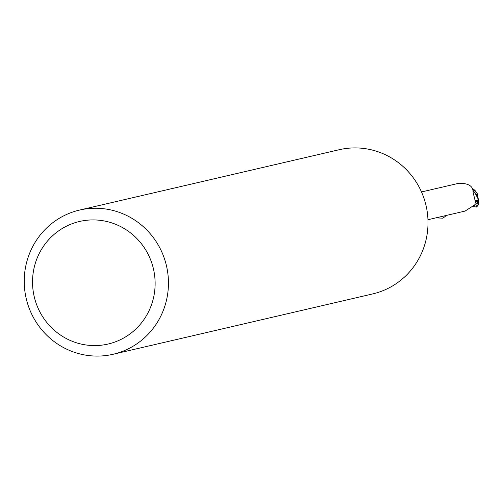 <?xml version="1.0" encoding="UTF-8"?>
<svg xmlns="http://www.w3.org/2000/svg" width="504" height="504" viewBox="0 0 504 504"><rect width="100%" height="100%" fill="white"/><g stroke="black" fill="none" stroke-linecap="round" stroke-linejoin="round"><path stroke-width="0.76" d="M79.575 210.067L339.135 149.732A74.025 72.009 76.9 0 1 426.182 206.155A74.025 72.009 76.9 0 1 372.658 293.933L113.098 354.268A74.025 72.009 76.9 0 1 26.057 297.845A74.025 72.009 76.9 0 1 79.575 210.067A74.025 72.009 76.9 0 1 166.622 266.496A74.025 72.009 76.9 0 1 113.098 354.268M153.569 269.426A62.918 61.205 76.9 0 1 107.56 344.156A62.918 61.205 76.9 0 1 34.089 296.075A62.918 61.205 76.9 0 1 80.105 221.344A62.918 61.205 76.9 0 1 153.569 269.426M465.11 211.069L474.535 204.983L477.112 202.577A14.251 13.86 76.9 0 0 478.164 198.954L477.59 200.592L475.562 202.438L473.023 192.018C473.206 186.14 468.487 183.223 458.873 183.267L421.501 191.955M477.59 200.592A15.29 7.151 -48.8 0 1 475.077 200.561M473.054 190.978A12.701 12.354 76.9 0 1 474.768 192.459A12.701 12.354 76.9 0 1 478.164 198.954M474.768 192.459L478.428 199.553A14.616 14.219 76.9 0 1 477.42 202.766L476.475 207.031A14.805 14.805 0 0 0 477.874 205.55A12.821 3.679 -109.1 0 0 478.309 204.693L478.567 203.748A14.805 14.402 -103.1 0 0 478.731 203.458L478.422 199.546L476.097 194.002L474.711 192.402L476.097 194.002L478.428 199.553A14.616 14.219 76.9 0 1 477.427 202.766L477.074 202.608M472.248 188.351L474.907 190.292L477.584 194.09L478.8 203.345A14.074 13.69 76.9 0 1 478.781 203.383M476.475 207.031L473.735 206.634L473.262 206.18M475.291 190.934L472.878 189.995M478.498 200.069A14.799 14.396 76.9 0 1 477.59 202.841M435.771 217.892L436.842 217.646M446.557 215.384L442.928 218.169L436.225 217.892M473.741 206.64L475.114 204.422M478.309 204.693A14.805 14.402 76.9 0 1 476.86 206.495M465.179 211.056L427.953 219.713M478.794 203.358L478.567 203.748"/></g></svg>

